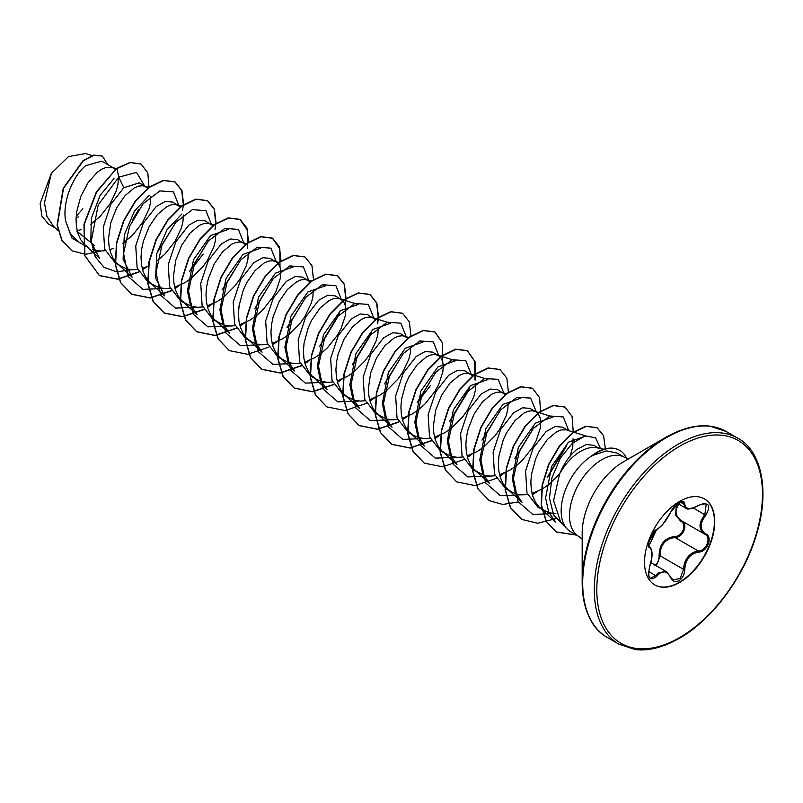 <?xml version="1.0" encoding="UTF-8"?>
<svg xmlns="http://www.w3.org/2000/svg" width="803" height="803" viewBox="0 0 803 803"><rect width="100%" height="100%" fill="white"/><g stroke="black" fill="none" stroke-linecap="round" stroke-linejoin="round"><path stroke-width="1.2" d="M656.754 529.478A0.893 0.743 63.4 0 1 656.422 529.86C643.223 549.302 650.38 542.938 648.744 545.849L649.497 546.723C653.522 550.426 652.187 559.32 649.747 566.326L649.677 566.235C652.658 556.489 652.658 550.316 649.677 547.726C645.602 546.612 651.514 531.385 656.754 529.478C662.063 526.055 666.691 520.304 670.615 512.224L678.977 502.377C682.63 500.54 684.568 501.102 684.778 504.053C685.511 509.453 690.138 509.875 698.66 505.298C709.019 501.755 711.378 505.107 705.747 515.365C699.574 523.255 699.574 529.418 705.747 533.854C713.154 536.906 707.232 552.133 698.66 552.103C690.128 553.668 685.501 559.43 684.778 569.367C684.568 574.446 682.63 578.22 678.977 580.689C675.243 582.496 672.462 581.452 670.615 577.558C666.681 570.321 662.063 569.909 656.754 576.313C649.737 581.784 647.379 578.421 649.677 566.235M649.627 566.356L649.747 566.326C648.141 573.894 648.372 577.849 650.43 578.17L655.84 575.57L658.52 572.68L666.43 571.646M681.526 501.122C674.219 509.002 674.219 515.546 681.526 520.766C688.703 523.747 683.253 537.819 675.012 537.538L670.595 538.301C663.288 541.433 659.845 547.295 660.257 555.887L656.222 565.754M670.786 577.317L673.165 580.007L680.171 578.381L683.594 569.367C683.945 561.156 687.519 555.365 694.304 551.992L698.349 551.009C706.339 551.109 711.779 537.127 704.863 534.246L681.526 520.766M654.646 565.623C657.697 563.515 659.183 560.293 659.102 555.957C659.283 544.384 664.513 537.89 674.761 536.474C682.409 536.816 687.388 523.978 680.703 521.167L675.363 514.763L676.437 506.01M704.291 498.814A49.656 28.667 -60 0 1 711.699 538.662A49.656 28.667 -60 0 1 679.298 582.265A49.656 28.667 -60 0 1 654.636 584.825M679.639 501.363A49.656 28.667 -60 0 1 704.462 498.904A49.656 28.667 -60 0 1 712.08 538.703A49.656 28.667 -60 0 1 679.639 582.456A49.656 28.667 -60 0 1 654.806 584.915A49.656 28.667 -60 0 1 647.198 545.127A49.656 28.667 -60 0 1 679.639 501.363M628.528 458.884L624.684 457.409A45.701 26.389 120 0 0 601.828 459.677A45.701 26.389 120 0 0 571.967 499.948A45.701 26.389 120 0 0 578.973 536.575L570.622 531.747A45.701 26.389 -60 0 1 566.707 528.535A45.701 26.389 -60 0 1 564.609 492.038A45.701 26.389 -60 0 1 592.102 455.682L591.62 455.863A45.55 26.298 -60 0 1 596.659 452.49A45.55 26.298 -60 0 1 619.434 450.232A45.55 26.298 -60 0 1 619.575 450.312M705.676 425.961A118.392 68.355 120 0 0 665.888 437.314L680.382 430.398C691.232 426.413 701.079 424.998 709.932 426.152L726.233 431.512A118.914 68.656 120 0 0 666.781 437.404A118.914 68.656 120 0 0 589.101 542.186A118.914 68.656 120 0 0 607.329 637.472C591.47 628.639 583.078 610.25 582.175 582.305L582.175 533.302A58.368 33.696 120 0 1 623.449 461.815L665.888 437.314A118.392 68.355 120 0 0 582.175 582.305A118.392 68.355 120 0 0 592.243 622.445M599.008 448.245L593.959 445.324L586.31 444.541L576.996 449.329C569.989 454.899 564.198 463.09 559.591 473.9A40.812 23.558 -60 0 1 580.549 451.386A40.812 23.558 -60 0 1 596.719 447.773L603.946 449.248M559.591 473.9L553.598 500.6L560.474 521.498L566.707 528.535M592.102 455.682L606.365 450.874L617.126 453.053L624.684 457.409M76.717 231.053L80.983 229.608M113.574 167.978L101.73 161.142L85.68 165.679C73.143 175.857 62.303 201.272 65.535 220.684L70.192 233.603L78.895 242.195L89.003 248.037L84.405 244.473L80.722 239.665L78.062 233.783L76.496 227.008L76.034 219.61L76.656 211.821L80.882 196.223L88.22 182.432L97.233 172.344L101.84 169.152L106.237 167.335L112.049 167.305L115.361 169.403M92.636 249.703L100.395 251.028L105.213 250.677M109.73 249.663L113.474 248.358M148.043 188.384L139.321 182.843L123.813 187.691L110.814 204.353L103.276 227.169L104.651 249.121L115.592 263.384L126.884 268.995L132.886 269.788L137.694 269.437M146.056 186.738L142.703 185.704L138.728 186.085L134.332 187.902L125.097 195.581L116.726 207.726L110.794 222.692L108.525 238.361L108.977 245.768L110.553 252.533L113.213 258.425L116.887 263.233L121.494 266.797M142.211 268.423L148.545 265.984M180.534 207.134L172.645 202.085L165.308 201.443L156.304 206.451L143.335 223.083L135.737 245.909L137.142 267.901L148.083 282.144L159.365 287.755L165.368 288.538L170.216 288.187M178.547 205.488L175.184 204.454L171.21 204.845L166.813 206.662L157.589 214.331L149.217 226.486L143.285 241.442L141.629 249.331L141.007 257.121L141.469 264.528L143.034 271.294L145.694 277.176L149.378 281.983L153.975 285.547M174.703 287.173L185.091 282.566L191.516 278.129L202.908 266.676L207.515 260.142L213.849 246.822L215.425 240.579L215.826 233.733M212.825 225.673L205.136 220.845L197.799 220.193L188.785 225.201L175.817 241.844L168.218 264.709L169.644 286.631L180.565 300.904L191.857 306.515L197.859 307.298L202.667 306.947M211.028 224.248L207.676 223.214L203.701 223.605L199.305 225.412L190.07 233.091L181.699 245.236L175.767 260.202L173.498 275.871L173.95 283.278L175.526 290.044L178.186 295.936L181.859 300.744L186.467 304.307M207.184 305.933L217.573 301.326L224.007 296.889L235.399 285.436L239.997 278.902L246.34 265.572L247.906 259.339L248.318 252.493M245.306 244.433L237.618 239.595L230.28 238.983L221.277 243.961L208.288 260.604L200.74 283.429L202.105 305.381L213.056 319.654L224.338 325.265L230.341 326.048L235.159 325.697M243.52 242.998L240.157 241.974L236.182 242.355L231.786 244.172L222.561 251.841L214.19 263.996L208.258 278.962L206.602 286.842L205.98 294.631L206.441 302.038L208.007 308.804L210.667 314.696L214.351 319.494L218.948 323.057M239.675 324.683L250.064 320.076L256.488 315.649L262.491 310.269L272.488 297.652L276.172 290.937L280.398 278.099L280.859 272.498L280.227 267.78L278.581 264.147L276.001 261.758L272.649 260.724L268.674 261.116L264.277 262.932L255.043 270.601L246.672 282.756L243.319 290.003L239.093 305.602L238.471 313.381L238.923 320.788L240.498 327.554L243.158 333.446L246.832 338.254L251.439 341.817L256.83 344.025L262.832 344.808L267.67 344.447M276.001 261.758L270.109 258.355L262.772 257.703L253.758 262.722L240.79 279.354L233.191 302.179L234.596 324.161L245.537 338.414L251.439 341.817M272.157 343.443L282.546 338.836L288.98 334.399L300.372 322.947L304.969 316.412L311.313 303.082L312.879 296.849L313.29 290.003M310.48 282.164L302.59 277.105L295.253 276.503L286.249 281.472L273.271 298.104L265.673 320.969L267.098 342.891L278.029 357.164L289.311 362.775L295.313 363.568L300.131 363.207M308.493 280.518L305.13 279.484L301.155 279.866L296.759 281.682L287.534 289.351L279.163 301.506L273.231 316.472L271.575 324.352L270.952 332.141L271.414 339.549L272.98 346.314L275.64 352.206L279.324 357.014L283.921 360.577M304.648 362.203L315.037 357.596L321.461 353.159L327.463 347.779L337.461 335.162L341.145 328.457L345.37 315.609L345.832 310.008L345.2 305.301L343.554 301.657L340.974 299.268L337.621 298.234L333.646 298.626L329.25 300.442L320.016 308.111L311.644 320.267L308.292 327.524L304.066 343.112L303.444 350.901L303.895 358.299L305.471 365.074L308.131 370.956L311.805 375.764L316.412 379.327L321.802 381.535L327.805 382.318L332.613 381.967M340.974 299.268L335.082 295.865L327.744 295.243L318.731 300.232L305.742 316.864L298.204 339.689L299.569 361.651L310.51 375.924L316.412 379.327M337.13 380.953L347.518 376.346L353.952 371.909L365.345 360.457L369.942 353.922L376.286 340.592L377.852 334.359L378.263 327.514M375.453 319.674L367.563 314.615L360.236 313.973L351.222 318.982L338.254 335.624L330.655 358.439L332.061 380.431L343.001 394.674L354.284 400.285L360.286 401.078L365.134 400.717M373.465 318.028L370.103 316.994L366.128 317.376L361.731 319.192L352.507 326.871L344.136 339.017L338.204 353.982L336.547 361.872L335.925 369.651L336.387 377.059L337.953 383.824L340.613 389.716L344.296 394.524L348.904 398.087M369.621 399.713L380.01 395.106L386.434 390.67L397.826 379.217L402.433 372.682L408.767 359.353L410.343 353.119L410.745 346.274M407.934 338.424L400.055 333.375L392.717 332.773L383.704 337.742L370.735 354.364L363.137 377.239L364.562 399.161L375.483 413.435L386.775 419.046L392.777 419.828L397.585 419.477M405.947 336.778L402.594 335.744L398.619 336.136L394.223 337.953L384.988 345.621L376.617 357.777L370.685 372.743L368.416 388.411L368.868 395.819L370.444 402.584L373.104 408.466L376.778 413.274L381.385 416.837M402.102 418.463L412.491 413.856L418.925 409.43L424.928 404.05L434.915 391.432L438.599 384.717L442.824 371.869L443.286 366.278L442.664 361.561L441.008 357.927L438.438 355.538L435.075 354.504L431.101 354.896L426.704 356.703L417.48 364.381L409.108 376.537L405.746 383.784L401.52 399.382L400.898 407.161L401.359 414.569L402.925 421.334L405.585 427.226L409.269 432.034L413.866 435.597L419.256 437.806L425.259 438.589L430.077 438.237M438.438 355.538L432.536 352.136L425.209 351.513L416.195 356.502L403.206 373.134L395.658 395.959L397.023 417.911L407.974 432.195L413.876 435.597M434.594 437.223L444.982 432.616L451.406 428.18L462.799 416.727L467.406 410.192L473.74 396.863L475.316 390.629L475.717 383.784M472.907 375.934L465.027 370.886L457.69 370.243L448.676 375.252L435.708 391.884L428.119 414.709L429.515 436.702L440.456 450.945L451.748 456.556L457.75 457.339L462.588 456.987M470.919 374.288L467.567 373.265L463.592 373.646L459.196 375.463L449.961 383.131L441.59 395.287L435.658 410.253L433.389 425.921L433.841 433.329L435.417 440.094L438.077 445.986L441.75 450.784L446.358 454.357M467.075 455.974L477.464 451.376L483.898 446.94L495.29 435.477L499.888 428.943L506.231 415.623L507.797 409.389L508.209 402.534M505.398 394.695L497.509 389.646L490.171 389.043L481.168 394.012L468.189 410.634L460.591 433.51L462.026 455.431L472.947 469.705L484.229 475.316L490.231 476.099L495.049 475.747M503.411 393.048L500.048 392.015L496.073 392.406L491.677 394.223L482.452 401.891L474.081 414.047L468.149 429.003L466.493 436.892L465.87 444.671L466.332 452.079L467.898 458.844L470.558 464.736L474.242 469.544L478.849 473.108M499.566 474.734L509.955 470.126L516.379 465.69L522.382 460.32L532.379 447.703L536.063 440.988L540.289 428.14L540.75 422.549L540.118 417.831L538.472 414.197L535.892 411.809L532.54 410.775L528.565 411.156L524.168 412.973L514.934 420.652L506.563 432.797L503.21 440.054L498.984 455.652L498.362 463.431L498.814 470.839L500.389 477.604L503.049 483.496L506.723 488.304L511.33 491.868L516.72 494.066L522.723 494.859L527.531 494.497M535.892 411.809L530 408.396L522.663 407.783L513.649 412.762L500.66 429.404L493.122 452.23L494.487 474.182L505.428 488.455L511.33 491.868M532.048 493.494L542.437 488.886L548.871 484.45L559.661 473.75M566.858 429.896L561.046 429.916L556.65 431.733L547.425 439.402L539.054 451.557L535.691 458.814L531.466 474.402L530.843 482.191L531.305 489.599L532.871 496.364L535.531 502.246L539.215 507.054L555.535 521.98L548.6 511.772L545.598 498.001L551.551 466.533L568.464 442.172L585.899 435.949L568.383 430.559L562.481 427.156L555.154 426.513L546.14 431.522L533.162 448.154L525.574 470.98L526.979 492.962L537.92 507.215L549.202 512.826L555.847 513.609M540.048 507.857L543.822 510.618M90.287 224.619L100.064 216.489L110.051 203.872L116.395 190.552L117.961 184.319L118.372 177.463M122.789 243.369L132.545 235.249L142.543 222.632L148.876 209.302L150.452 203.069L150.854 196.223M157.388 260.634L165.037 254.009L175.024 241.392L181.368 228.062L182.933 221.829L183.345 214.983M190.702 270.26L203.189 254.059M418.102 401.54L430.629 385.31M450.583 420.3L468.761 390.308M515.566 457.81L533.724 427.828M548.037 476.56L566.225 446.558M570.13 456.104L572.77 446.9L573.051 438.779M76.175 216.318L82.839 208.81M55.266 227.962L48.371 223.977L41.897 216.137L40.15 203.46L51.372 173.318L68.456 156.615L85.55 153.544M51.372 173.318L44.456 202.868L46.925 216.358L53.55 226.386L58.027 230.471M94.252 245.286L77.419 231.625M123.813 187.691L118.754 177.162L136.55 172.424L144.49 185.824M138.758 209.362L132.344 220.163M86.473 246.581L72.039 238.2L65.535 220.684M131.551 269.738L116.626 271.836L103.999 267.339L95.216 256.729L91.241 241.362L98.177 204.986L118.754 177.162L116.987 168.53L130.277 162.567L141.087 164.093L147.812 172.856L148.987 187.3M101.088 251.028L85.429 254.31L72.019 250.837L62.112 240.619L57.354 225.231L63.477 188.474L83.321 160.821L93.931 155.25L102.443 156.123L107.743 164.615M116.716 168.369L96.41 191.797L83.974 224.288L84.626 255.474L99.452 275.6L84.897 255.635L84.245 224.438L96.681 191.957L116.716 168.369L130.006 162.407L140.947 164.013M71.879 250.757L61.841 240.458L57.083 225.071L63.206 188.314L83.05 160.67L93.66 155.099L102.302 156.043M78.453 216.81L76.064 218.296M521.99 502.246L515.165 492.159L512.264 478.528L518.357 447.341L535.39 423.171L552.966 417.058L534.376 411.136M489.519 483.466L482.653 473.399L479.792 459.768L485.875 428.591L502.909 404.411L520.474 398.308L517.182 397.244M442.594 451.597L457.007 464.736L450.182 454.628L447.291 441.008L453.394 409.811L470.438 385.641L487.993 379.548M410.102 432.837L424.526 445.986L417.711 435.888L414.8 422.248L420.902 391.061L437.926 366.901L455.512 360.778L436.912 354.866M392.055 427.196L385.199 417.148L382.338 403.487L388.421 372.321L405.435 348.161L423.02 342.038L419.728 340.974M359.563 408.446L352.708 398.358L349.847 384.737L355.94 353.561L372.953 329.401L390.539 323.278L371.94 317.356M312.648 376.567L327.062 389.716L320.246 379.598L317.336 365.987L323.448 334.781L340.472 310.631L358.058 304.518M294.591 370.936L287.755 360.878L284.874 347.207L290.977 316.021L307.991 291.88L325.566 285.768L322.264 284.704M262.109 352.176L255.244 342.098L252.393 328.457L258.486 297.281L275.499 273.14L293.075 267.018L289.773 265.954M215.184 320.307L229.608 333.446L222.782 323.318L219.892 309.717L225.984 278.521L243.018 254.37L260.594 248.247L257.291 247.194M182.703 301.547L197.116 314.696L190.311 304.598L187.4 290.947L193.513 259.75L210.537 235.61L228.102 229.497L224.8 228.443M164.655 295.905L155.601 278.029L156.796 253.557L166.954 229.839L181.779 214.06M117.73 264.036L132.144 277.176L123.09 259.269L124.324 234.757L134.482 211.089L149.288 195.31M85.238 245.276L99.662 258.425L90.809 241.522L91.311 218.396L100.154 195.33L113.986 178.577M157.348 252.313L176.108 221.929M178.939 205.739L173.438 191.887L159.877 190.913L143.245 203.591L129.464 226.597L123.572 253.457L128.239 276.543L142.924 289.341L164.043 288.498M189.578 271.324L208.589 240.679M211.43 224.489L205.929 210.647L192.369 209.663L175.737 222.341L161.945 245.357L156.053 272.217L160.72 295.293L175.405 308.101L196.534 307.248M222.21 289.933L241.081 259.439M243.911 243.249L238.411 229.407L224.85 228.423L208.228 241.101L194.436 264.107L188.544 290.967L193.212 314.053L207.897 326.851L229.016 326.008M254.842 308.543L273.562 278.189M276.403 261.999L270.902 248.157L257.341 247.173L240.709 259.861L226.918 282.867L221.026 309.727L225.693 332.803L240.378 345.611L261.507 344.758M287.022 327.614L306.053 296.949M308.884 280.759L303.383 266.917L289.833 265.934L273.201 278.611L259.409 301.617L253.517 328.477L258.185 351.563L272.869 364.361L293.988 363.518M319.714 346.153L339.187 313.652M341.375 299.519L335.875 285.667L322.314 284.694L305.682 297.371L291.89 320.377L285.998 347.237L290.666 370.313L305.351 383.121L326.48 382.268M352.276 364.833L371.679 332.422M373.857 318.269L368.356 304.427L354.806 303.444L338.173 316.121L324.382 339.127L318.49 365.987L323.157 389.074L337.832 401.871L358.961 401.028M384.476 383.894L403.507 353.22M406.348 337.029L400.848 323.177L387.287 322.204L370.655 334.881L356.863 357.887L350.971 384.747L355.639 407.834L370.324 420.631L391.452 419.788M417.189 402.413L435.999 371.97M438.829 355.779L433.329 341.937L419.778 340.954L403.146 353.641L389.355 376.647L383.463 403.507L388.13 426.584L402.815 439.392L423.934 438.538M449.71 421.133L469.143 388.672M471.321 374.539L465.82 360.698L452.26 359.714L435.627 372.391L421.836 395.397L415.944 422.258L420.611 445.344L435.296 458.142L456.425 457.298M481.961 440.134L500.972 409.48M503.802 392.988L498.161 379.337L484.55 378.544L467.948 391.342L454.237 414.368L448.425 441.178L453.143 464.174L467.818 476.912L488.907 476.049M514.613 458.714L533.453 428.24M536.284 411.738L530.642 398.097L517.032 397.294L500.44 410.092L486.728 433.128L480.917 459.928L485.624 482.924L500.309 495.672L521.398 494.809M547.204 477.363L566.597 444.922M568.775 430.809L563.274 416.958L549.714 415.984L533.082 428.661L519.3 451.667L513.408 478.528L518.076 501.604L532.76 514.412L553.879 513.559M600.483 448.546L595.605 437.806L585.327 435.848L572.479 443.136L560.333 458.162L551.932 477.845L549.443 498.181L553.719 515.185L564.168 525.664M99.452 275.6L117.79 279.273L138.879 272.107M142.583 269.828L147.079 266.646M183.606 204.534L181.93 190.482L175.144 182L163.541 180.524L149.488 187.28L135.426 201.433L123.823 220.996L116.736 243.179L115.552 264.779L120.781 282.676L131.923 294.35L150.281 298.023L171.4 290.837M175.074 288.578L179.571 285.406M216.097 223.294L214.411 209.232L207.626 200.75L196.012 199.274L181.96 206.05L167.897 220.213L156.294 239.786L149.217 261.969L148.043 283.559L153.283 301.456L164.434 313.11L182.763 316.784L203.852 309.617M207.555 307.338L212.052 304.156M248.579 242.044L246.902 227.992L240.117 219.51L228.504 218.035L214.451 224.8L200.399 238.953L188.785 258.516L181.699 280.699L180.534 302.289L185.754 320.196L196.896 331.86L215.234 335.534L236.343 328.367M240.047 326.098L244.544 322.916M281.04 261.156L279.434 246.872L272.608 238.27L260.995 236.785L246.943 243.55L232.88 257.713L221.267 277.286L214.19 299.469L213.016 321.07L218.255 338.966L229.407 350.63L247.756 354.294L268.864 347.107M272.528 344.848L277.025 341.666M313.531 279.916L311.925 265.622L305.08 257.02L293.476 255.545L279.414 262.31L265.361 276.473L253.758 296.036L246.672 318.219L245.507 339.81L250.737 357.716L261.878 369.37L280.207 373.044L301.316 365.887M305.02 363.608L309.506 360.427M345.149 305.09L346.013 298.666M346.043 298.314L344.367 284.262L337.581 275.78L325.978 274.295L311.915 281.06L297.863 295.213L286.249 314.776L279.163 336.969L277.989 358.57L283.218 376.466L294.36 388.13L312.698 391.804L333.797 384.637M337.501 382.358L342.008 379.177M377.631 323.85L378.504 317.426M378.524 317.075L376.848 303.012L370.053 294.53L358.439 293.055L344.387 299.83L330.324 313.993L318.721 333.556L311.644 355.739L310.48 377.34L315.709 395.237L326.861 406.89L345.21 410.554L366.329 403.377M369.992 401.119L374.479 397.937M410.985 336.186L409.379 321.903L402.554 313.29L390.951 311.815L376.888 318.57L362.836 332.723L351.222 352.286L344.136 374.469L342.961 396.07L348.191 413.977L359.322 425.64L377.661 429.314L398.77 422.147M402.474 419.879L406.97 416.697M442.604 361.36L442.594 342.951L435.025 332.041L423.422 330.565L409.359 337.34L395.307 351.503L383.693 371.076L376.617 393.259L375.453 414.85L380.692 432.747L391.834 444.4L410.162 448.074L431.261 440.907M434.965 438.629L439.462 435.447M475.095 380.12L475.085 361.711L467.517 350.801L455.913 349.325L441.861 356.09L427.798 370.233L416.195 389.806L409.108 411.979L407.934 433.58L413.164 451.487L424.295 463.15L442.654 466.824L463.783 459.637M467.446 457.389L471.943 454.207M508.45 392.446L506.844 378.163L500.008 369.561L488.405 368.075L474.342 374.84L460.28 389.003L448.676 408.576L441.59 430.759L440.425 452.36L445.655 470.257L456.807 481.92L475.135 485.584L496.234 478.417M499.938 476.139L504.435 472.957M540.75 413.164L539.576 397.615L532.489 388.311L520.876 386.835L506.823 393.6L492.771 407.763L481.158 427.326L474.081 449.509L472.907 471.1L478.136 489.007L489.278 500.66L502.728 504.465L518.276 501.975M532.419 494.899L536.916 491.717M573.232 431.914L572.067 416.376L564.991 407.071L553.377 405.585L539.325 412.351L525.262 426.503L513.649 446.077L506.563 468.259L505.398 489.86L510.628 507.767L521.769 519.421L537.608 523.245L555.917 518.658M605.362 448.847L603.565 435.668L597.131 427.768L586.019 426.383L572.69 432.887L559.52 446.327L548.79 464.696L542.386 485.313L541.483 505.187L546.401 521.528L556.599 532.108L576.424 535.099M99.181 275.439L117.589 279.103L138.758 271.856M142.502 269.547L145.995 267.108M182.522 210.717L183.285 205.096M183.315 204.735L181.709 190.452L174.873 181.839L163.27 180.364L149.217 187.119L135.155 201.272L123.552 220.835L116.465 243.018L115.291 264.619L120.51 282.526L131.652 294.189L150.081 297.863L171.28 290.596M174.994 288.297L178.487 285.858M215.013 229.477L215.766 223.856M215.796 223.495L214.19 209.202L207.355 200.589L195.741 199.124L181.689 205.889L167.626 220.052L156.023 239.625L148.946 261.808L147.782 283.409L153.012 301.306L164.163 312.959L182.562 316.613L203.731 309.376M207.475 307.057L210.968 304.618M247.495 248.227L247.364 230.11L239.846 219.349L228.243 217.874L214.18 224.639L200.128 238.792L188.514 258.355L181.428 280.538L180.263 302.139L185.483 320.036L196.625 331.699L215.033 335.373L236.223 328.126M239.967 325.817L243.45 323.368M279.986 266.987L279.846 248.87L272.337 238.11L260.734 236.634L246.672 243.399L232.609 257.552L220.996 277.125L213.919 299.308L212.745 320.909L217.984 338.816L229.267 350.55M304.949 256.94L293.205 255.384L279.143 262.159L265.09 276.312L253.487 295.885L246.401 318.058L245.236 339.659L250.466 357.556L261.607 369.219L280.016 372.883L301.195 365.636M304.939 363.327L308.422 360.878M344.959 304.498L345.712 298.877M345.742 298.515L344.146 284.232L337.31 275.62L325.707 274.144L311.644 280.899L297.592 295.052L285.978 314.625L278.892 336.808L277.718 358.409L282.947 376.316L294.099 387.979L312.497 391.643L333.677 384.396M337.421 382.077L340.914 379.638M377.44 323.248L378.203 317.637M378.233 317.275L376.627 302.982L369.781 294.37L358.168 292.904L344.116 299.67L330.053 313.832L318.45 333.406L311.373 355.588L310.209 377.179L315.438 395.076L326.721 406.81M402.423 313.21L390.68 311.654L376.617 318.41L362.565 332.562L350.951 352.126L343.865 374.308L342.69 395.909L347.92 413.816L359.051 425.48L377.47 429.153L398.649 421.906M402.393 419.588L405.886 417.148M442.413 360.768L442.282 342.64L434.754 331.88L423.151 330.414L409.088 337.18L395.036 351.343L383.422 370.916L376.346 393.099L375.182 414.699L380.421 432.596L391.563 444.25L409.972 447.903L431.141 440.666M434.885 438.348L438.368 435.909M474.904 379.518L474.764 361.4L467.246 350.64L455.642 349.164L441.59 355.93L427.527 370.083L415.924 389.646L408.837 411.829L407.663 433.419L412.893 451.326L424.165 463.07M499.878 369.48L488.134 367.925L474.071 374.69L460.009 388.843L448.405 408.416L441.319 430.609L440.154 452.199L445.384 470.106L456.676 481.84M532.349 388.23L520.605 386.675L506.552 393.45L492.5 407.603L480.887 427.166L473.81 449.349L472.636 470.949L477.865 488.846L489.147 500.58M564.85 406.991L553.116 405.435L539.054 412.19L524.991 426.343L513.378 445.916L506.291 468.099L505.127 489.7L510.357 507.606L521.639 519.35M597 427.688L585.748 426.222L572.419 432.737L559.249 446.167L548.519 464.535L542.115 485.153L541.212 505.027L546.13 521.368L556.328 531.947L576.152 534.949M592.233 455.753A45.55 26.298 -60 0 1 619.705 450.393A45.55 26.298 -60 0 1 626.651 458.342M673.165 580.007L670.615 577.558M698.66 505.298L698.64 505.499C691.222 509.102 686.916 509.955 685.722 508.078L682.63 501.835C681.566 501.223 674.751 502.909 670.796 512.063L670.615 512.224M705.747 533.854A0.893 0.592 117.9 0 1 704.873 534.246C698.429 529.558 698.429 523.014 704.863 514.593L706.228 504.154C705.175 503.14 702.635 503.591 698.64 505.499L698.439 505.428M659.102 555.957L660.257 555.887L683.594 569.367L684.778 569.367M674.761 536.474L675.012 537.538L698.349 551.009A0.893 0.502 86 0 1 698.66 552.103M681.466 520.745A0.893 0.532 -61.9 0 0 680.703 521.167M656.422 529.86L656.422 529.86C653.652 531.917 651.604 534.447 650.3 537.438L648.533 543.721C649.406 544.012 645.843 553.026 656.422 529.86C656.613 530.381 662.826 524.75 662.937 524.208L670.796 512.063M649.507 546.723L649.336 546.632A0.893 0.823 115.6 0 1 649.677 547.726M648.583 571.385L656.754 576.313M684.778 504.053A0.893 0.723 -179.5 0 1 683.594 504.023L680.081 501.995M670.585 576.885L666.42 571.666M705.747 515.365L693.421 507.988M678.374 444.099A118.914 68.656 120 0 0 600.694 548.881A118.914 68.656 120 0 0 618.922 644.167L635.043 649.507C648.061 651.273 662.806 647.559 679.268 638.365C711.91 620.097 744.17 577.026 756.476 534.517C770.75 488.435 760.08 449.64 737.827 438.207A118.914 68.656 120 0 0 678.374 444.099M679.639 446.277A117.128 67.623 120 0 0 596.81 589.733A117.128 67.623 120 0 0 679.639 637.552A117.128 67.623 120 0 0 762.459 494.096A117.128 67.623 120 0 0 679.639 446.277M650.862 562.662L666.39 571.626M607.329 637.472L618.922 644.167M665.888 437.314L623.459 461.815M92.044 155.561L85.56 153.493M521.98 502.256L507.566 489.107M489.489 483.496L475.075 470.347M506.502 393.841L501.885 392.376M487.993 379.538L469.404 373.626M392.035 427.226L377.621 414.077M409.038 337.581L404.431 336.116M359.543 408.476L345.129 395.327M358.058 304.508L339.458 298.596M294.571 370.956L280.157 357.817M311.584 281.311L306.967 279.846M262.089 352.206L247.675 339.057M279.093 262.551L274.485 261.085M246.611 243.801L241.994 242.335M213.789 224.94L209.513 223.575M164.625 295.936L150.211 282.786M181.297 206.18L177.021 204.825M148.816 187.42L144.54 186.065M116.325 168.67L112.049 167.305M578.973 536.575L582.175 539.174M726.233 431.512L737.827 438.207M677.602 503.411L685.621 508.038"/></g></svg>
